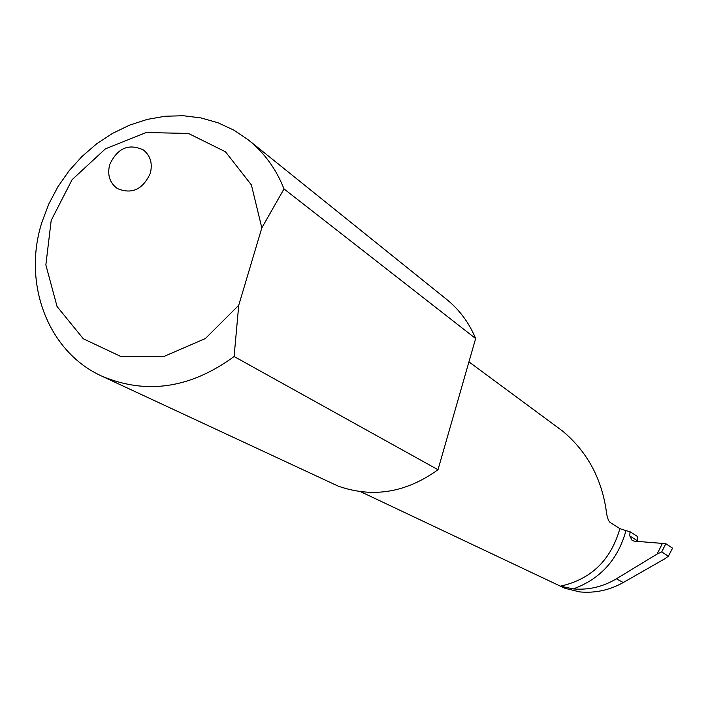 <?xml version="1.0" encoding="UTF-8"?>
<svg xmlns="http://www.w3.org/2000/svg" width="708" height="708" viewBox="0 0 708 708"><rect width="100%" height="100%" fill="white"/><g stroke="black" fill="none" stroke-linecap="round" stroke-linejoin="round"><path stroke-width="1.06" d="M150.255 173.433C152.786 163.468 150.468 155.627 143.317 149.91C128.688 143.211 117.493 148.078 109.731 164.522C107.129 174.805 109.625 182.788 117.218 188.47C131.706 194.62 142.724 189.611 150.255 173.433M284.014 188.921L475.643 338.557L437.995 469.723C406.082 492.715 372.833 498.184 338.229 486.139L101.979 376.205C146.494 394.905 190.541 388.338 234.1 356.513L238.738 305.272L261.827 227.879L284.014 188.921C276.209 169.141 264.42 152.884 248.632 140.131L234.003 130.21L218.011 122.767L200.983 117.917L183.266 115.731L165.221 116.236L147.193 119.404L129.537 125.148L112.59 133.343L96.669 143.821L82.075 156.379L69.092 170.761L57.95 186.7L48.861 203.886L42.002 221.993C22.169 283.218 47.87 351.947 101.979 376.205M475.643 338.557C469.147 322.83 459.474 309.777 446.642 299.404L248.632 140.131M619.863 528.646C610.88 560.152 591.065 579.33 560.417 586.18L573.294 588.906C600.472 578.94 618.022 559.524 625.952 530.646L619.863 528.646L610.331 522.601C608.26 521.115 606.809 516.61 605.995 509.096C600.942 477.077 586.516 451.102 562.71 431.154L468.953 361.868M437.995 469.723L234.1 356.513M360.744 491.75L564.825 588.26L579.684 591.906C595.012 593.322 609.544 590.198 623.27 582.525L664.724 558.833L668.352 556.249L672.556 548.178L668.352 556.249M573.294 588.906C588.498 590.215 602.862 586.852 616.376 578.825L657.13 554.037L661.723 551.913L665.803 543.691L634.297 541.142L632.111 540.434L629.819 535.983L629.978 531.673L637.793 536.682L637.545 541.372M238.738 305.272L205.417 338.521L163.831 356.513L120.847 356.496L83.332 338.796L57.065 306.529L45.861 264.925L51.188 220.418L72.083 179.69L105.412 148.83L146.229 132.52L188.417 133.449L225.463 151.769L251.393 184.93L261.827 227.879M625.952 530.646L629.978 531.673M661.723 551.913L668.325 556.143M665.803 543.691L672.556 548.178M662.529 543.142L657.13 554.037M616.376 578.825L623.27 582.525M629.819 535.983L637.554 540.877"/></g></svg>
